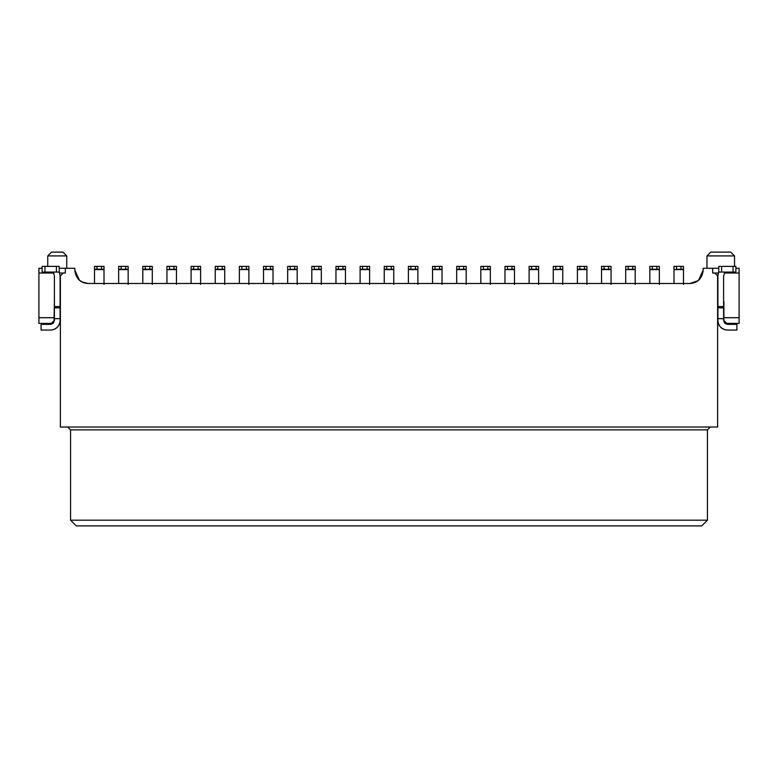 <?xml version="1.0" encoding="UTF-8"?>
<svg xmlns="http://www.w3.org/2000/svg" width="778" height="778" viewBox="0 0 778 778"><rect width="100%" height="100%" fill="white"/><g stroke="black" fill="none" stroke-linecap="round" stroke-linejoin="round"><path stroke-width="1.17" d="M717.617 427.025L60.383 427.025L717.617 427.025L717.617 275.879L714.768 273.029L712.677 273.029L712.677 268.274L712.677 273.029L718.337 273.029L714.768 273.029L717.617 275.879L717.617 427.025M707.445 429.874L70.555 429.874L70.555 520.181L707.445 520.181L707.445 429.874L707.445 520.181L70.555 520.181L70.555 429.874L67.705 427.025L70.555 429.874L707.445 429.874L710.295 427.025L707.445 429.874M76.254 525.889L70.555 520.181L76.254 525.889L701.746 525.889L707.445 520.181L701.746 525.889L76.254 525.889M703.166 270.18L703.166 268.274L703.166 270.18C702.32 278.203 697.885 282.638 689.862 283.484L88.138 283.484C80.115 282.638 75.68 278.203 74.834 270.18L74.834 268.274L74.834 270.18C75.874 278.553 80.309 282.988 88.138 283.484L689.862 283.484C697.691 282.988 702.126 278.553 703.166 270.18L698.556 280.255M54.392 301.543L54.11 320.555L51.26 323.415L38.9 323.415L51.26 323.415L54.11 320.555L54.11 317.706L38.9 317.706L38.9 323.415L38.9 317.706L54.11 317.706L54.392 301.543M723.89 301.543L723.89 317.706L723.89 301.543M739.1 323.415L726.74 323.415L723.89 320.555L723.89 317.706L723.89 320.555L726.74 323.415L739.1 323.415L739.1 317.706L723.89 317.706L739.1 317.706L739.1 273.029L724.892 273.029L739.1 273.029L739.1 323.415M63.232 273.029L59.663 273.029L63.232 273.029L60.383 275.879L60.383 427.025L60.383 275.879L63.232 273.029L65.323 273.029L65.323 268.274L59.245 268.274L65.323 268.274L65.323 273.029L63.232 273.029M53.108 273.029L38.9 273.029L38.9 317.706L38.9 268.274L38.9 273.029L53.108 273.029M739.1 268.274L739.1 273.029L739.1 268.274L735.871 268.274L739.1 268.274M718.755 268.274L703.166 268.274L718.755 268.274M42.129 268.274L38.9 268.274L42.129 268.274M74.834 268.274L65.323 268.274L74.834 268.274M47.74 266.377L47.74 255.923L47.74 266.377M47.74 255.923L51.543 252.121L47.74 255.923L66.752 255.913L66.752 268.274L66.752 255.923L47.74 255.923L51.543 252.121L63.018 252.179M734.539 266.377L734.539 255.923L706.969 255.923L734.539 255.923L734.539 266.377M706.969 268.274L706.969 255.923L710.771 252.111L730.736 252.121L710.771 252.111L730.736 252.121L734.539 255.923L730.736 252.121M734.539 255.923L706.969 255.913L734.539 255.923M51.543 252.121L62.95 252.121L51.543 252.121M57.241 255.913L51.076 255.913M66.752 255.923L62.95 252.121M82.682 282.317L84.928 283.095M86.766 283.416L81.962 281.967L79.113 279.954M696.349 281.792L693.072 283.095M689.862 283.484L697.934 280.761M697.944 280.751L698.45 280.343M697.983 280.722L695.979 281.996M88.138 283.484L82.021 281.996M104.019 267.311L104.019 284.398L104.019 267.311M94.508 283.484L94.508 266.377L94.508 283.484M104.019 269.596L104.019 283.484L104.019 269.596L94.508 269.596L104.019 269.596L94.508 269.227L96.978 269.227L96.978 266.377L94.508 266.377L104.019 266.377L101.539 266.377L101.539 269.227L104.019 269.227L104.019 266.377L104.019 269.227M101.539 266.377L96.978 266.377L96.978 269.227L101.539 269.227L101.539 266.377M54.392 320.555L54.392 275.879L54.392 320.555L50.589 324.358L53.283 323.249L54.392 320.555M60.1 275.879L60.1 320.555L60.1 318.659L54.392 318.659L60.1 318.659L60.1 307.855L54.392 307.855L60.1 307.855L60.1 306.581L54.392 306.581L60.1 306.581L60.1 275.879L59.245 271.94L60.1 275.879M50.589 330.066L41.088 330.066L41.088 324.358L50.589 324.358L41.088 324.358L41.088 330.066L50.589 330.066C56.327 329.464 59.498 326.293 60.1 320.555C59.575 326.371 56.405 329.541 50.589 330.066C56.405 329.541 59.575 326.371 60.1 320.555M53.449 272.076L54.392 275.879L53.449 272.076M50.589 272.076L53.449 273.37M59.245 272.076L42.129 272.076L59.245 272.076L59.245 266.377L59.245 272.076M42.129 266.377L59.245 266.377L56.395 266.377L56.395 272.076L56.395 266.377L44.988 266.377L44.988 272.076L44.988 266.377L42.129 266.377L42.129 272.076L42.129 266.377M723.608 275.879L723.608 320.555L723.608 275.879L724.551 273.37L723.608 275.879M717.9 320.555L717.9 275.879L717.9 306.581L723.608 306.581L717.9 306.581L717.9 307.855L723.608 307.855L717.9 307.855L717.9 318.659L723.608 318.659L717.9 318.659L717.9 320.555C718.502 326.293 721.673 329.464 727.411 330.066L736.912 330.066L736.912 324.358L727.411 324.358L723.608 320.555L724.717 323.249L727.411 324.358L736.912 324.358L736.912 330.066L727.411 330.066C721.595 329.541 718.425 326.371 717.9 320.555M727.411 272.076L724.551 273.37L724.551 272.076L724.551 273.37L727.411 272.076M718.755 271.94L717.9 275.879L718.755 271.94M718.201 273.506L717.9 275.879M718.755 266.377L735.871 266.377L718.755 266.377L718.755 272.076L718.755 266.377M735.871 272.076L718.755 272.076L721.605 272.076L721.605 266.377L721.605 272.076L733.012 272.076L733.012 266.377L733.012 272.076L735.871 272.076L735.871 266.377L735.871 272.076M128.156 266.377L128.156 284.398L128.156 266.377L128.156 269.227L118.655 269.227L118.655 266.377L118.655 269.596L121.125 269.227L121.125 266.377L118.655 266.377L128.156 266.377L125.686 266.377L125.686 269.227L128.156 269.227L128.156 266.377L128.156 283.484L128.156 269.596L118.655 269.596L118.655 283.484L118.655 269.596L128.156 269.596M125.686 266.377L121.125 266.377L121.125 269.227L125.686 269.227L125.686 266.377M152.303 267.311L152.303 284.398L152.303 266.377L152.303 269.227L142.802 269.227L142.802 266.377L142.802 269.596L145.272 269.227L145.272 266.377L142.802 266.377L152.303 266.377L149.833 266.377L149.833 269.227L152.303 269.227L152.303 266.377L152.303 283.484L152.303 269.596L142.802 269.596L142.802 283.484L142.802 269.596L152.303 269.596M149.833 266.377L145.272 266.377L145.272 269.227L149.833 269.227L149.833 266.377M176.45 269.596L166.939 269.596L166.939 283.484L166.939 269.596L176.45 269.596L176.45 283.484L176.45 269.227L169.419 269.227L169.419 266.377L176.45 266.377L176.45 284.398L176.45 267.311M166.939 269.596L166.939 266.377L166.939 269.596M169.419 269.227L176.45 269.227L176.45 266.377L173.98 266.377L173.98 269.227L173.98 266.377L166.939 266.377L169.419 266.377L169.419 269.227M200.598 267.311L200.598 284.398L200.598 267.311M191.087 283.484L191.087 266.377L191.087 283.484M200.598 269.596L200.598 283.484L200.598 269.596L191.087 269.596L200.598 269.596L191.087 269.227L193.557 269.227L193.557 266.377L191.087 266.377L200.598 266.377L198.127 266.377L198.127 269.227L200.598 269.227L200.598 266.377L200.598 269.227M198.127 266.377L193.557 266.377L193.557 269.227L198.127 269.227L198.127 266.377M224.735 267.311L224.735 284.398L224.735 267.311M215.234 283.484L215.234 266.377L215.234 283.484M224.735 269.596L224.735 283.484L224.735 269.596L215.234 269.596L224.735 269.596L215.234 269.227L217.704 269.227L217.704 266.377L215.234 266.377L224.735 266.377L222.265 266.377L222.265 269.227L224.735 269.227L224.735 266.377L224.735 269.227M222.265 266.377L217.704 266.377L217.704 269.227L222.265 269.227L222.265 266.377M248.882 269.596L239.381 269.596L239.381 283.484L239.381 269.596L248.882 269.596L248.882 283.484L248.882 269.227L241.851 269.227L241.851 266.377L248.882 266.377L248.882 284.398L248.882 267.311M239.381 269.596L239.381 266.377L239.381 269.596M241.851 269.227L248.882 269.227L248.882 266.377L246.412 266.377L246.412 269.227L246.412 266.377L239.381 266.377L241.851 266.377L241.851 269.227M273.029 267.311L273.029 284.398L273.029 267.311M263.518 283.484L263.518 266.377L263.518 283.484M273.029 269.596L273.029 283.484L273.029 269.596L263.518 269.596L273.029 269.596L263.518 269.227L265.998 269.227L265.998 266.377L263.518 266.377L273.029 266.377L270.559 266.377L270.559 269.227L273.029 269.227L273.029 266.377L273.029 269.227M270.559 266.377L265.998 266.377L265.998 269.227L270.559 269.227L270.559 266.377M297.177 269.596L287.666 269.596L287.666 283.484L287.666 269.596L297.177 269.596L297.177 283.484L297.177 269.227L290.136 269.227L290.136 266.377L297.177 266.377L297.177 284.398L297.177 267.311M287.666 269.596L287.666 266.377L287.666 269.596M290.136 269.227L297.177 269.227L297.177 266.377L294.706 266.377L294.706 269.227L294.706 266.377L287.666 266.377L290.136 266.377L290.136 269.227M321.314 269.596L311.813 269.596L311.813 283.484L311.813 269.596L321.314 269.596L321.314 283.484L321.314 269.227L314.283 269.227L314.283 266.377L321.314 266.377L321.314 284.398L321.314 267.311M311.813 269.596L311.813 266.377L311.813 269.596M314.283 269.227L321.314 269.227L321.314 266.377L318.844 266.377L318.844 269.227L318.844 266.377L311.813 266.377L314.283 266.377L314.283 269.227M345.461 267.311L345.461 284.398L345.461 266.377L345.461 269.227L335.96 269.227L335.96 266.377L335.96 269.596L338.43 269.227L338.43 266.377L335.96 266.377L345.461 266.377L342.991 266.377L342.991 269.227L345.461 269.227L345.461 266.377L345.461 283.484L345.461 269.596L335.96 269.596L335.96 283.484L335.96 269.596L345.461 269.596M342.991 266.377L338.43 266.377L338.43 269.227L342.991 269.227L342.991 266.377M369.608 267.311L369.608 284.398L369.608 267.311M360.107 283.484L360.107 266.377L360.107 283.484M369.608 269.596L369.608 283.484L369.608 269.596L360.107 269.596L369.608 269.596L360.107 269.227L362.577 269.227L362.577 266.377L360.107 266.377L369.608 266.377L367.138 266.377L367.138 269.227L369.608 269.227L369.608 266.377L369.608 269.227M367.138 266.377L362.577 266.377L362.577 269.227L367.138 269.227L367.138 266.377M393.756 267.311L393.756 284.398L393.756 267.311M384.244 283.484L384.244 266.377L384.244 283.484M393.756 269.596L393.756 283.484L393.756 269.596L384.244 269.596L393.756 269.596L384.244 269.227L386.715 269.227L386.715 266.377L384.244 266.377L393.756 266.377L391.285 266.377L391.285 269.227L393.756 269.227L393.756 266.377L393.756 269.227M391.285 266.377L386.715 266.377L386.715 269.227L391.285 269.227L391.285 266.377M417.893 266.377L417.893 284.398L417.893 266.377L417.893 269.227L408.392 269.227L408.392 266.377L408.392 269.596L410.862 269.227L410.862 266.377L408.392 266.377L417.893 266.377L415.423 266.377L415.423 269.227L417.893 269.227L417.893 266.377L417.893 283.484L417.893 269.596L408.392 269.596L408.392 283.484L408.392 269.596L417.893 269.596M415.423 266.377L410.862 266.377L410.862 269.227L415.423 269.227L415.423 266.377M442.04 267.311L442.04 284.398L442.04 267.311M432.539 283.484L432.539 266.377L432.539 283.484M442.04 269.596L442.04 283.484L442.04 269.596L432.539 269.596L442.04 269.596L432.539 269.227L435.009 269.227L435.009 266.377L432.539 266.377L442.04 266.377L439.57 266.377L439.57 269.227L442.04 269.227L442.04 266.377L442.04 269.227M439.57 266.377L435.009 266.377L435.009 269.227L439.57 269.227L439.57 266.377M466.187 267.311L466.187 284.398L466.187 267.311M456.686 283.484L456.686 266.377L456.686 283.484M466.187 269.596L466.187 283.484L466.187 269.596L456.686 269.596L466.187 269.596L456.686 269.227L459.156 269.227L459.156 266.377L456.686 266.377L466.187 266.377L463.717 266.377L463.717 269.227L466.187 269.227L466.187 266.377L466.187 269.227M463.717 266.377L459.156 266.377L459.156 269.227L463.717 269.227L463.717 266.377M490.334 269.596L480.823 269.596L480.823 283.484L480.823 269.596L490.334 269.596L490.334 283.484L490.334 269.227L483.294 269.227L483.294 266.377L490.334 266.377L490.334 284.398L490.334 267.311M480.823 269.596L480.823 266.377L480.823 269.596M483.294 269.227L490.334 269.227L490.334 266.377L487.864 266.377L487.864 269.227L487.864 266.377L480.823 266.377L483.294 266.377L483.294 269.227M514.482 269.596L504.971 269.596L504.971 283.484L504.971 269.596L514.482 269.596L514.482 283.484L514.482 269.227L507.441 269.227L507.441 266.377L514.482 266.377L514.482 284.398L514.482 267.311M504.971 269.596L504.971 266.377L504.971 269.596M507.441 269.227L514.482 269.227L514.482 266.377L512.002 266.377L512.002 269.227L512.002 266.377L504.971 266.377L507.441 266.377L507.441 269.227M538.619 266.377L538.619 284.398L538.619 266.377L538.619 269.227L529.118 269.227L529.118 266.377L529.118 269.596L531.588 269.227L531.588 266.377L529.118 266.377L538.619 266.377L536.149 266.377L536.149 269.227L538.619 269.227L538.619 266.377L538.619 283.484L538.619 269.596L529.118 269.596L529.118 283.484L529.118 269.596L538.619 269.596M536.149 266.377L531.588 266.377L531.588 269.227L536.149 269.227L536.149 266.377M562.766 269.596L553.265 269.596L553.265 283.484L553.265 269.596L562.766 269.596L562.766 283.484L562.766 269.227L555.735 269.227L555.735 266.377L562.766 266.377L562.766 284.398L562.766 267.311M553.265 269.596L553.265 266.377L553.265 269.596M555.735 269.227L562.766 269.227L562.766 266.377L560.296 266.377L560.296 269.227L560.296 266.377L553.265 266.377L555.735 266.377L555.735 269.227M586.913 266.377L586.913 284.398L586.913 266.377L586.913 269.227L577.402 269.227L577.402 266.377L577.402 269.596L579.873 269.227L579.873 266.377L577.402 266.377L586.913 266.377L584.443 266.377L584.443 269.227L586.913 269.227L586.913 266.377L586.913 283.484L586.913 269.596L577.402 269.596L577.402 283.484L577.402 269.596L586.913 269.596M584.443 266.377L579.873 266.377L579.873 269.227L584.443 269.227L584.443 266.377M611.061 266.377L611.061 284.398L611.061 266.377L611.061 269.227L601.55 269.227L601.55 266.377L601.55 269.596L604.02 269.227L604.02 266.377L601.55 266.377L611.061 266.377L608.581 266.377L608.581 269.227L611.061 269.227L611.061 266.377L611.061 283.484L611.061 269.596L601.55 269.596L601.55 283.484L601.55 269.596L611.061 269.596M608.581 266.377L604.02 266.377L604.02 269.227L608.581 269.227L608.581 266.377M635.198 269.596L625.697 269.596L625.697 283.484L625.697 269.596L635.198 269.596L635.198 283.484L635.198 269.227L628.167 269.227L628.167 266.377L635.198 266.377L635.198 284.398L635.198 267.311M625.697 269.596L625.697 266.377L625.697 269.596M628.167 269.227L635.198 269.227L635.198 266.377L632.728 266.377L632.728 269.227L632.728 266.377L625.697 266.377L628.167 266.377L628.167 269.227M659.345 266.377L659.345 284.398L659.345 266.377L659.345 269.227L649.844 269.227L649.844 266.377L649.844 269.596L652.314 269.227L652.314 266.377L649.844 266.377L659.345 266.377L656.875 266.377L656.875 269.227L659.345 269.227L659.345 266.377L659.345 283.484L659.345 269.596L649.844 269.596L649.844 283.484L649.844 269.596L659.345 269.596M656.875 266.377L652.314 266.377L652.314 269.227L656.875 269.227L656.875 266.377M683.492 269.596L673.981 269.596L673.981 283.484L673.981 269.596L683.492 269.596L683.492 283.484L683.492 269.227L676.461 269.227L676.461 266.377L683.492 266.377L683.492 284.398L683.492 267.311M673.981 269.596L673.981 266.377L673.981 269.596M676.461 269.227L683.492 269.227L683.492 266.377L681.022 266.377L681.022 269.227L681.022 266.377L673.981 266.377L676.461 266.377L676.461 269.227M74.834 270.18L79.444 280.255M176.45 266.377L176.45 269.227M248.882 266.377L248.882 269.227M297.177 266.377L297.177 269.227M321.314 266.377L321.314 269.227M490.334 266.377L490.334 269.227M514.482 266.377L514.482 269.227M562.766 266.377L562.766 269.227M635.198 266.377L635.198 269.227M683.492 266.377L683.492 269.227"/></g></svg>
